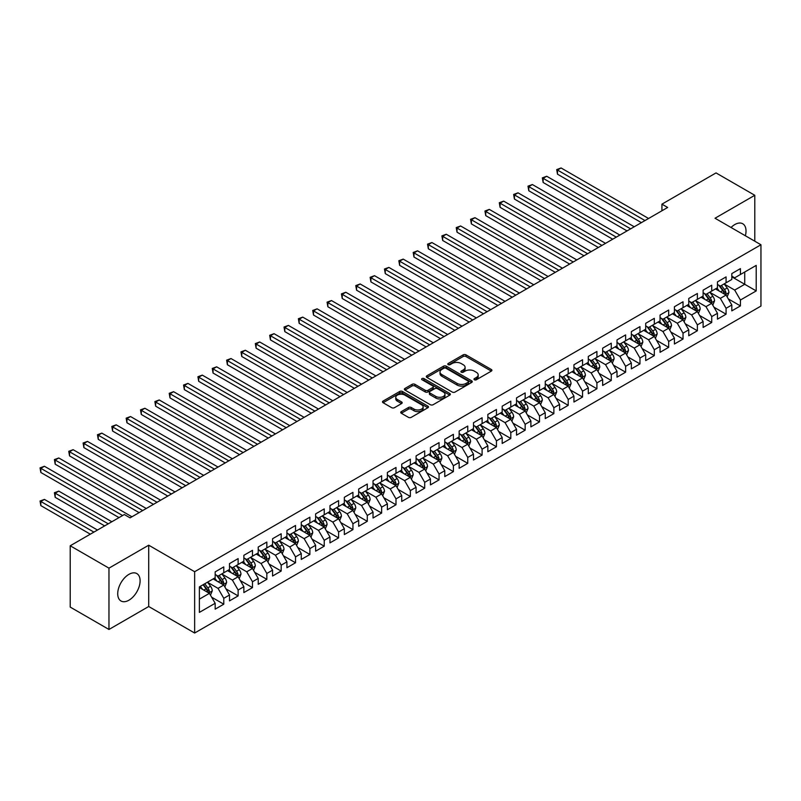 <?xml version="1.0" encoding="UTF-8"?>
<svg xmlns="http://www.w3.org/2000/svg" width="801" height="801" viewBox="0 0 801 801"><rect width="100%" height="100%" fill="white"/><g stroke="black" fill="none" stroke-linecap="round" stroke-linejoin="round"><path stroke-width="1.2" d="M474.392 379.754A1.392 0.801 0 0 0 476.365 379.754L491.333 371.113A1.992 1.151 0 0 0 491.914 370.302A1.992 1.151 0 0 0 491.333 369.491L465.972 354.853A1.992 1.151 0 0 0 463.158 354.853L448.19 363.494A1.392 0.801 0 0 0 447.779 364.055A1.392 0.801 0 0 0 448.19 364.625A1.392 0.801 0 0 0 450.162 364.625L452.104 363.514A6.378 3.685 0 0 1 461.116 363.514L463.228 364.725A6.378 3.685 0 0 1 465.101 367.329A6.378 3.685 0 0 1 463.228 369.932L461.296 371.053A1.392 0.801 0 0 0 460.885 371.624A1.392 0.801 0 0 0 461.296 372.195A1.392 0.801 0 0 0 463.268 372.195L465.201 371.073A6.378 3.685 0 0 1 474.212 371.073L476.325 372.295A6.378 3.685 0 0 1 478.197 374.898A6.378 3.685 0 0 1 476.325 377.501L474.392 378.613A1.392 0.801 0 0 0 473.982 379.183A1.392 0.801 0 0 0 474.392 379.754L474.392 378.613M128.911 600.219A15.83 9.141 120 0 0 139.254 586.262A15.83 9.141 120 0 0 136.831 573.576A15.83 9.141 120 0 0 128.911 574.367A15.83 9.141 120 0 0 118.568 588.314A15.83 9.141 120 0 0 121.001 601A15.83 9.141 120 0 0 128.911 600.219M745.361 235.754A15.83 9.141 120 0 0 742.747 223.759A15.83 9.141 120 0 0 734.827 224.54A15.83 9.141 120 0 0 731.043 227.494M401.321 411.614A1.992 1.151 0 0 0 400.73 412.425A1.992 1.151 0 0 0 401.321 413.246L408.43 417.351A1.992 1.151 0 0 0 411.243 417.351L427.874 407.749A1.992 1.151 0 0 0 428.455 406.938A1.992 1.151 0 0 0 427.874 406.127L402.513 391.489A1.992 1.151 0 0 0 399.699 391.489L383.078 401.081A1.992 1.151 0 0 0 382.488 401.902A1.992 1.151 0 0 0 383.078 402.713L391.669 407.669A1.992 1.151 0 0 0 394.482 407.669L401.601 403.564A1.992 1.151 0 0 0 402.182 402.753A1.992 1.151 0 0 0 401.601 401.942L397.336 399.479A5.327 3.074 0 0 1 395.774 397.306A5.327 3.074 0 0 1 399.068 394.462A5.327 3.074 0 0 1 404.875 395.123L421.566 404.765A5.327 3.074 0 0 1 423.128 406.938A5.327 3.074 0 0 1 419.834 409.782A5.327 3.074 0 0 1 414.027 409.111L411.243 407.509A1.992 1.151 0 0 0 408.43 407.509L401.321 411.614L401.321 413.246M108.966 568.149L108.966 629.466L148.716 606.507L148.716 545.201L108.966 568.149L70.218 545.781L124.325 514.542L130.062 517.857L667.664 207.469L661.926 204.155L661.926 210.783M148.716 545.201L194.643 571.714L760.95 244.756L760.95 306.072L194.643 633.03L194.643 571.714M754.782 241.191L754.782 195.294L715.023 218.242L760.95 244.756M754.782 195.294L716.034 172.916L661.926 204.155M452.245 392.059A1.992 1.151 0 0 0 455.058 392.059L471.679 382.457A1.992 1.151 0 0 0 472.26 381.646A1.992 1.151 0 0 0 471.679 380.835L446.327 366.197A1.992 1.151 0 0 0 443.504 366.197L426.883 375.789A1.992 1.151 0 0 0 426.302 376.6A1.992 1.151 0 0 0 426.883 377.421L452.245 392.059M422.578 380.054A1.392 0.801 0 0 1 423.999 380.255L423.999 378.593L449.772 393.481A1.992 1.151 0 0 1 450.362 394.292A1.992 1.151 0 0 1 449.772 395.103L433.151 404.705A1.992 1.151 0 0 1 430.337 404.705L404.976 390.067L404.976 388.435A1.992 1.151 0 0 0 404.395 389.246A1.992 1.151 0 0 0 404.976 390.067M404.976 388.435L412.094 384.33A1.992 1.151 0 0 1 414.908 384.33L425.191 390.267A1.992 1.151 0 0 0 428.014 390.267L432.73 387.544A1.992 1.151 0 0 0 433.311 386.733A1.992 1.151 0 0 0 432.73 385.912L422.027 379.734A1.392 0.801 0 0 1 421.616 379.163A1.392 0.801 0 0 1 422.477 378.422A1.392 0.801 0 0 1 423.999 378.593M731.814 276.826L744.73 284.285L744.73 272.02L756.214 265.391L740.424 274.503L740.424 268.615L731.814 273.592L731.814 279.479L726.076 282.793L726.076 276.906L717.466 281.882L717.466 287.759L711.729 291.073L711.729 285.196L703.118 290.162L703.118 296.05L697.371 299.364L697.371 293.476L688.76 298.453L688.76 304.33L683.023 307.644L683.023 301.767L674.412 306.733L674.412 312.62L668.675 315.934L668.675 310.047L660.064 315.023L660.064 320.901L654.317 324.215L654.317 318.337L645.706 323.304L645.706 329.191L639.969 332.505L639.969 326.618L631.358 331.594L631.358 337.471L625.621 340.785L625.621 334.908L617.01 339.874L617.01 345.762L611.263 349.076L611.263 343.188L602.652 348.165L602.652 354.042L596.915 357.356L596.915 351.479L588.304 356.445L588.304 362.332L582.557 365.646L582.557 359.759L573.947 364.735L573.947 370.613L568.209 373.927L568.209 368.049L559.599 373.016L559.599 378.903L553.861 382.217L553.861 376.33L545.251 381.306L545.251 387.193L539.504 390.508L539.504 384.62L530.893 389.596L530.893 395.474L525.156 398.788L525.156 392.911L516.545 397.877L516.545 403.764L510.808 407.078L510.808 401.191L502.197 406.167L502.197 412.044L496.45 415.359L496.45 409.481L487.839 414.447L487.839 420.335L482.102 423.649L482.102 417.762L473.491 422.738L473.491 428.615L467.754 431.929L467.754 426.052L459.143 431.018L459.143 436.905L453.396 440.22L453.396 434.332L444.785 439.308L444.785 445.186L439.048 448.5L439.048 442.623L430.437 447.589L430.437 453.476L424.7 456.79L424.7 450.903L416.089 455.879L416.089 461.756L410.342 465.071L410.342 459.193L401.732 464.159L401.732 470.047L395.994 473.361L395.994 467.474L387.384 472.45L387.384 478.327L381.646 481.641L381.646 475.764L373.036 480.73L373.036 486.618L367.289 489.932L367.289 484.044L358.678 489.021L358.678 494.908L352.941 498.222L352.941 492.335L344.33 497.301L344.33 503.188L338.593 506.502L338.593 500.625L329.982 505.591L329.982 511.479L324.235 514.793L324.235 508.905L315.624 513.882L315.624 519.759L309.887 523.073L309.887 517.196L301.276 522.162L301.276 528.049L295.529 531.363L295.529 525.476L286.918 530.452L286.918 536.33L281.181 539.644L281.181 533.766L272.57 538.733L272.57 544.62L266.833 547.934L266.833 542.047L258.222 547.023L258.222 552.9L252.475 556.214L252.475 550.337L243.864 555.303L243.864 561.191L238.127 564.505L238.127 558.617L229.517 563.594L229.517 569.471L223.779 572.785L223.779 566.908L215.169 571.874L215.169 577.761L199.379 586.873L199.379 612.395L215.169 603.283L209.421 593.341L199.379 587.533M756.214 265.391L756.214 290.913L740.424 300.025L734.687 290.082L724.284 284.075M728.299 298.903L740.424 305.902L740.424 300.025M740.424 305.902L731.814 310.878L731.814 304.991L726.076 308.305L720.339 298.362L709.926 292.355M713.951 307.194L726.076 314.192L726.076 308.305M726.076 314.192L717.466 319.168L717.466 313.281L711.729 316.595L705.981 306.653L695.578 300.645M699.593 315.474L711.729 322.483L711.729 316.595M711.729 322.483L703.118 327.449L703.118 321.561L697.371 324.876L691.633 314.933L681.23 308.926M685.245 323.764L697.371 330.763L697.371 324.876M697.371 330.763L688.76 335.739L688.76 329.852L683.023 333.166L677.286 323.224L666.873 317.216M670.898 332.045L683.023 339.053L683.023 333.166M683.023 339.053L674.412 344.019L674.412 338.142L668.675 341.456L662.928 331.514L652.525 325.506M656.54 340.335L668.675 347.334L668.675 341.456M668.675 347.334L660.064 352.31L660.064 346.422L654.317 349.737L648.58 339.794L638.177 333.787M642.192 348.615L654.317 355.624L654.317 349.737M654.317 355.624L645.706 360.59L645.706 354.713L639.969 358.027L634.232 348.085L623.819 342.077M627.844 356.906L639.969 363.904L639.969 358.027M639.969 363.904L631.358 368.881L631.358 362.993L625.621 366.307L619.874 356.365L609.471 350.357M613.486 365.186L625.621 372.195L625.621 366.307M625.621 372.195L617.01 377.161L617.01 371.284L611.263 374.598L605.526 364.655L595.123 358.648M599.138 373.476L611.263 380.475L611.263 374.598M611.263 380.475L602.652 385.451L602.652 379.564L596.915 382.878L591.168 372.936L580.765 366.928M584.79 381.767L596.915 388.765L596.915 382.878M596.915 388.765L588.304 393.732L588.304 387.854L582.557 391.168L576.82 381.226L566.417 375.218M570.432 390.047L582.557 397.046L582.557 391.168M582.557 397.046L573.947 402.022L573.947 396.135L568.209 399.449L562.472 389.506L552.069 383.499M556.084 398.337L568.209 405.336L568.209 399.449M568.209 405.336L559.599 410.302L559.599 404.425L553.861 407.739L548.114 397.797L537.711 391.789M541.736 406.618L553.861 413.616L553.861 407.739M553.861 413.616L545.251 418.593L545.251 412.705L539.504 416.019L533.766 406.077L523.363 400.069M527.378 414.908L539.504 421.907L539.504 416.019M539.504 421.907L530.893 426.873L530.893 420.996L525.156 424.31L519.418 414.367L509.015 408.36M513.03 423.188L525.156 430.187L525.156 424.31M525.156 430.187L516.545 435.163L516.545 429.276L510.808 432.59L505.061 422.648L494.658 416.64M498.683 431.479L510.808 438.477L510.808 432.59M510.808 438.477L502.197 443.454L502.197 437.566L496.45 440.88L490.713 430.938L480.31 424.93M484.325 439.759L496.45 446.768L496.45 440.88M496.45 446.768L487.839 451.734L487.839 445.857L482.102 449.171L476.365 439.218L465.952 433.221M469.977 448.049L482.102 455.048L482.102 449.171M482.102 455.048L473.491 460.024L473.491 454.137L467.754 457.451L462.007 447.509L451.604 441.501M455.629 456.33L467.754 463.338L467.754 457.451M467.754 463.338L459.143 468.305L459.143 462.427L453.396 465.741L447.659 455.799L437.256 449.792M441.271 464.62L453.396 471.619L453.396 465.741M453.396 471.619L444.785 476.595L444.785 470.708L439.048 474.022L433.311 464.079L422.898 458.072M426.923 472.9L439.048 479.909L439.048 474.022M439.048 479.909L430.437 484.875L430.437 478.998L424.7 482.312L418.953 472.37L408.55 466.362M412.565 481.191L424.7 488.189L424.7 482.312M424.7 488.189L416.089 493.166L416.089 487.278L410.342 490.592L404.605 480.65L394.202 474.643M398.217 489.481L410.342 496.48L410.342 490.592M410.342 496.48L401.732 501.446L401.732 495.569L395.994 498.883L390.257 488.94L379.844 482.933M383.869 497.761L395.994 504.76L395.994 498.883M395.994 504.76L387.384 509.736L387.384 503.849L381.646 507.163L375.899 497.221L365.496 491.213M369.511 506.052L381.646 513.051L381.646 507.163M381.646 513.051L373.036 518.017L373.036 512.139L367.289 515.454L361.551 505.511L351.148 499.504M355.163 514.332L367.289 521.331L367.289 515.454M367.289 521.331L358.678 526.307L358.678 520.42L352.941 523.734L347.203 513.791L336.79 507.784M340.815 522.622L352.941 529.621L352.941 523.734M352.941 529.621L344.33 534.587L344.33 528.71L338.593 532.024L332.846 522.082L322.443 516.074M326.458 530.903L338.593 537.902L338.593 532.024M338.593 537.902L329.982 542.878L329.982 536.99L324.235 540.305L318.498 530.362L308.095 524.355M312.11 539.193L324.235 546.192L324.235 540.305M324.235 546.192L315.624 551.168L315.624 545.281L309.887 548.595L304.14 538.652L293.737 532.645M297.762 547.473L309.887 554.482L309.887 548.595M309.887 554.482L301.276 559.448L301.276 553.571L295.529 556.885L289.792 546.933L279.389 540.925M283.404 555.764L295.529 562.763L295.529 556.885M295.529 562.763L286.918 567.739L286.918 561.851L281.181 565.166L275.444 555.223L265.041 549.216M269.056 564.044L281.181 571.053L281.181 565.166M281.181 571.053L272.57 576.019L272.57 570.142L266.833 573.456L261.086 563.514L250.683 557.506M254.708 572.335L266.833 579.333L266.833 573.456M266.833 579.333L258.222 584.309L258.222 578.422L252.475 581.736L246.738 571.794L236.335 565.786M240.35 580.615L252.475 587.624L252.475 581.736M252.475 587.624L243.864 592.59L243.864 586.712L238.127 590.027L232.39 580.084L221.987 574.077M226.002 588.905L238.127 595.904L238.127 590.027M238.127 595.904L229.517 600.88L229.517 594.993L223.779 598.307L218.032 588.365L207.629 582.357M211.654 597.196L223.779 604.194L223.779 598.307M223.779 604.194L215.169 609.16L215.169 603.283M215.169 574.447L218.032 576.099L223.779 572.785M199.379 599.138L209.421 593.341M229.517 566.157L232.39 567.819L238.127 564.505M218.032 588.365L223.779 585.05L213.156 578.923M229.517 594.993L223.779 585.05M243.864 557.876L246.738 559.529L252.475 556.214M232.39 580.084L238.127 576.77L227.504 570.632M243.864 586.712L238.127 576.77M258.222 549.586L261.086 551.248L266.833 547.934M246.738 571.794L252.475 568.48L241.862 562.352M258.222 578.422L252.475 568.48M272.57 541.306L275.444 542.958L281.181 539.644M261.086 563.514L266.833 560.199L256.21 554.062M272.57 570.142L266.833 560.199M286.918 533.015L289.792 534.678L295.529 531.363M275.444 555.223L281.181 551.909L270.558 545.781M286.918 561.851L281.181 551.909M301.276 524.735L304.14 526.387L309.887 523.073M289.792 546.933L295.529 543.619L284.916 537.491M301.276 553.571L295.529 543.619M315.624 516.445L318.498 518.107L324.235 514.793M304.14 538.652L309.887 535.338L299.264 529.211M315.624 545.281L309.887 535.338M329.982 508.164L332.846 509.816L338.593 506.502M318.498 530.362L324.235 527.048L313.612 520.92M329.982 536.99L324.235 527.048M344.33 499.874L347.203 501.536L352.941 498.222M332.846 522.082L338.593 518.768L327.969 512.63M344.33 528.71L338.593 518.768M358.678 491.594L361.551 493.246L367.289 489.932M347.203 513.791L352.941 510.477L342.317 504.35M358.678 520.42L352.941 510.477M373.036 483.303L375.899 484.955L381.646 481.641M361.551 505.511L367.289 502.197L356.675 496.059M373.036 512.139L367.289 502.197M387.384 475.013L390.257 476.675L395.994 473.361M375.899 497.221L381.646 493.907L371.023 487.779M387.384 503.849L381.646 493.907M401.732 466.733L404.605 468.385L410.342 465.071M390.257 488.94L395.994 485.626L385.371 479.489M401.732 495.569L395.994 485.626M416.089 458.442L418.953 460.104L424.7 456.79M404.605 480.65L410.342 477.336L399.729 471.208M416.089 487.278L410.342 477.336M430.437 450.162L433.311 451.814L439.048 448.5M418.953 472.37L424.7 469.056L414.077 462.918M430.437 478.998L424.7 469.056M444.785 441.872L447.659 443.534L453.396 440.22M433.311 464.079L439.048 460.765L428.425 454.638M444.785 470.708L439.048 460.765M459.143 433.591L462.007 435.243L467.754 431.929M447.659 455.799L453.396 452.485L442.783 446.347M459.143 462.427L453.396 452.485M473.491 425.301L476.365 426.963L482.102 423.649M462.007 447.509L467.754 444.195L457.131 438.067M473.491 454.137L467.754 444.195M487.839 417.021L490.713 418.673L496.45 415.359M476.365 439.218L482.102 435.904L471.479 429.777M487.839 445.857L482.102 435.904M502.197 408.73L505.061 410.392L510.808 407.078M490.713 430.938L496.45 427.624L485.837 421.496M502.197 437.566L496.45 427.624M516.545 400.45L519.418 402.102L525.156 398.788M505.061 422.648L510.808 419.334L500.184 413.206M516.545 429.276L510.808 419.334M530.893 392.16L533.766 393.822L539.504 390.508M519.418 414.367L525.156 411.053L514.532 404.916M530.893 420.996L525.156 411.053M545.251 383.879L548.114 385.531L553.861 382.217M533.766 406.077L539.504 402.763L528.89 396.635M545.251 412.705L539.504 402.763M559.599 375.589L562.472 377.251L568.209 373.927M548.114 397.797L553.861 394.482L543.238 388.345M559.599 404.425L553.861 394.482M573.947 367.299L576.82 368.961L582.557 365.646M562.472 389.506L568.209 386.192L557.586 380.064M573.947 396.135L568.209 386.192M588.304 359.018L591.168 360.67L596.915 357.356M576.82 381.226L582.557 377.912L571.944 371.774M588.304 387.854L582.557 377.912M602.652 350.728L605.526 352.39L611.263 349.076M591.168 372.936L596.915 369.621L586.292 363.494M602.652 379.564L596.915 369.621M617.01 342.448L619.874 344.1L625.621 340.785M605.526 364.655L611.263 361.341L600.64 355.203M617.01 371.284L611.263 361.341M631.358 334.157L634.232 335.819L639.969 332.505M619.874 356.365L625.621 353.051L614.998 346.923M631.358 362.993L625.621 353.051M645.706 325.877L648.58 327.529L654.317 324.215M634.232 348.085L639.969 344.77L629.346 338.633M645.706 354.713L639.969 344.77M660.064 317.586L662.928 319.249L668.675 315.934M648.58 339.794L654.317 336.48L643.704 330.352M660.064 346.422L654.317 336.48M674.412 309.306L677.286 310.958L683.023 307.644M662.928 331.514L668.675 328.2L658.052 322.062M674.412 338.142L668.675 328.2M688.76 301.016L691.633 302.678L697.371 299.364M677.286 323.224L683.023 319.909L672.399 313.782M688.76 329.852L683.023 319.909M703.118 292.735L705.981 294.388L711.729 291.073M691.633 314.933L697.371 311.619L686.757 305.491M703.118 321.561L697.371 311.619M717.466 284.445L720.339 286.107L726.076 282.793M705.981 306.653L711.729 303.339L701.105 297.211M717.466 313.281L711.729 303.339M731.814 276.165L734.687 277.817L740.424 274.503M720.339 298.362L726.076 295.048L715.453 288.921M731.814 304.991L726.076 295.048M70.218 545.781L70.218 607.088L108.966 629.466M148.716 606.507L194.643 633.03M734.687 290.082L744.73 284.285L756.214 290.913M474.953 379.954L476.325 379.153A6.378 3.685 0 0 0 478.197 376.55L478.197 374.898M465.101 367.329L465.101 368.991A6.378 3.685 0 0 1 463.228 371.594L461.847 372.385M491.333 369.491L491.333 371.113L465.972 356.505A1.992 1.151 0 0 0 463.158 356.505L448.75 364.825M471.659 382.477L446.327 367.849A1.992 1.151 0 0 0 443.504 367.849L426.913 377.431M468.154 382.217A1.392 0.801 0 0 0 468.565 381.646A1.392 0.801 0 0 0 468.154 381.076L445.907 368.23A1.392 0.801 0 0 0 443.934 368.23L441.892 369.401A6.378 3.685 0 0 0 440.019 372.004A6.378 3.685 0 0 0 441.892 374.608L457.101 383.399A6.378 3.685 0 0 0 466.112 383.399L468.154 382.217L468.154 383.869A1.392 0.801 0 0 0 468.565 383.299L468.565 381.646M440.019 372.004L440.019 373.666A6.378 3.685 0 0 0 441.892 376.27L441.892 374.608M468.154 383.869L466.112 385.051A6.378 3.685 0 0 1 457.101 385.051L441.892 376.27M405.006 390.077L412.094 385.992L412.094 384.33M433.311 386.733L433.311 388.385A1.992 1.151 0 0 1 432.73 389.196L428.014 391.929A1.992 1.151 0 0 1 425.191 391.929L414.908 385.992A1.992 1.151 0 0 0 412.094 385.992M423.999 380.255L449.751 395.123M435.864 396.425A5.327 3.074 0 0 0 441.671 397.096A5.327 3.074 0 0 0 444.966 394.252A5.327 3.074 0 0 0 443.404 392.079L437.516 388.685A1.992 1.151 0 0 0 434.703 388.685L429.987 391.409A1.992 1.151 0 0 0 429.396 392.22A1.992 1.151 0 0 0 429.987 393.031L435.864 396.425L435.864 398.087A5.327 3.074 0 0 0 441.671 398.748A5.327 3.074 0 0 0 444.966 395.914L444.966 394.252M429.396 392.22L429.396 393.872A1.992 1.151 0 0 0 429.987 394.693L429.987 393.031M435.864 398.087L429.987 394.693M423.128 406.938L423.128 408.6A5.327 3.074 0 0 1 419.834 411.444A5.327 3.074 0 0 1 414.027 410.773L411.243 409.171A1.992 1.151 0 0 0 408.43 409.171L401.341 413.256M395.774 397.306L395.774 398.958A5.327 3.074 0 0 0 397.336 401.131L397.336 399.479M401.571 403.584L397.336 401.131M427.844 407.769L402.513 393.141A1.992 1.151 0 0 0 399.699 393.141L383.098 402.723L383.078 401.081M727.138 296.891L728.92 292.545A5.377 3.104 -120 0 0 727.198 287.97L724.154 283.904M719.298 291.133L716.975 288.04M557.486 207.329L612.695 239.209L528.79 190.758L528.79 186.613L532.375 184.54L619.874 235.063M725.065 294.468L726.016 292.776A5.377 3.104 -120 0 0 724.474 289.541L721.421 285.476M719.688 285.727L723.453 290.753A2.743 1.582 60 0 1 723.944 291.584L726.016 292.776M718.737 285.186L722.752 290.543A5.377 3.104 60 0 1 724.294 293.777L724.404 294.087M644.995 220.565L557.486 170.042L561.08 167.97L648.58 218.493M641.401 222.638L557.486 174.187L557.486 170.042L556.705 169.592L561.08 167.97M557.486 174.187L556.705 169.592M712.79 305.181L714.562 300.836A5.377 3.104 -120 0 0 712.85 296.26L709.796 292.185M704.94 299.424L702.627 296.33M543.138 215.619L598.347 247.489L514.432 199.049L514.432 194.903L518.027 192.831L605.526 243.344M710.707 302.748L711.658 301.066A5.377 3.104 -120 0 0 710.127 297.832L707.073 293.757M705.331 294.017L709.095 299.043A2.743 1.582 60 0 1 709.596 299.874L711.658 301.066M704.389 293.466L708.404 298.823A5.377 3.104 60 0 1 709.936 302.057L710.046 302.367M698.432 313.461L700.214 309.116A5.377 3.104 -120 0 0 698.502 304.54L695.448 300.475M690.592 307.704L688.269 304.61M528.79 223.9L583.999 255.779L500.084 207.329L500.084 203.184L503.669 201.121L591.168 251.634M696.359 311.038L697.311 309.346A5.377 3.104 -120 0 0 695.769 306.112L692.725 302.047M690.983 302.297L694.747 307.324A2.743 1.582 60 0 1 695.248 308.155L697.311 309.346M690.031 301.757L694.046 307.113A5.377 3.104 60 0 1 695.588 310.347L695.699 310.658M630.637 228.846L543.138 178.333L546.723 176.26L634.232 226.773M627.053 230.918L543.138 182.478L543.138 178.333L542.347 177.872L546.723 176.26M543.138 182.478L542.347 177.872M616.289 237.136L527.999 186.162L532.375 184.54M528.79 190.758L527.999 186.162M684.084 321.752L685.866 317.406A5.377 3.104 -120 0 0 684.144 312.831L681.1 308.755M676.244 315.995L673.921 312.901M514.432 232.19L569.641 264.06L485.736 215.619L485.736 211.474L489.321 209.401L576.82 259.925M682.011 319.329L682.963 317.637A5.377 3.104 -120 0 0 681.421 314.403L678.367 310.327M676.635 310.588L680.399 315.614A2.743 1.582 60 0 1 680.89 316.445L682.963 317.637M675.684 310.037L679.699 315.394A5.377 3.104 60 0 1 681.24 318.628L681.351 318.938M669.736 330.032L671.508 325.697A5.377 3.104 -120 0 0 669.796 321.111L666.742 317.046M661.886 324.275L659.573 321.181M500.084 240.47L555.293 272.35L471.378 223.9L471.378 219.754L474.973 217.692L562.472 268.205M667.654 327.609L668.605 325.917A5.377 3.104 -120 0 0 667.073 322.683L664.019 318.618M662.277 318.868L666.042 323.894A2.743 1.582 60 0 1 666.542 324.725L668.605 325.917M661.336 318.327L665.351 323.684A5.377 3.104 60 0 1 666.883 326.918L666.993 327.229M601.931 245.416L513.651 194.443L518.027 192.831M514.432 199.049L513.651 194.443M587.584 253.707L499.293 202.733L503.669 201.121M500.084 207.329L499.293 202.733M655.378 338.322L657.16 333.977A5.377 3.104 -120 0 0 655.448 329.401L652.394 325.326M647.538 332.565L645.216 329.471M485.736 248.761L540.945 280.63L457.031 232.19L457.031 228.045L460.615 225.972L548.114 276.495M653.306 335.899L654.257 334.207A5.377 3.104 -120 0 0 652.715 330.973L649.671 326.898M647.929 327.158L651.694 332.185A2.743 1.582 60 0 1 652.194 333.016L654.257 334.207M646.978 326.608L650.993 331.964A5.377 3.104 60 0 1 652.535 335.198L652.645 335.509M573.236 261.987L484.945 211.013L489.321 209.401M485.736 215.619L484.945 211.013M641.03 346.603L642.813 342.267A5.377 3.104 -120 0 0 641.09 337.682L638.047 333.616M633.18 340.846L630.868 337.762M471.378 257.041L526.587 288.921L442.683 240.47L442.683 236.335L446.267 234.262L533.766 284.776M638.958 344.18L639.909 342.498A5.377 3.104 -120 0 0 638.367 339.254L635.313 335.188M633.581 335.439L637.346 340.465A2.743 1.582 60 0 1 637.836 341.296L639.909 342.498M632.63 334.898L636.645 340.255A5.377 3.104 60 0 1 638.187 343.489L638.287 343.799M558.878 270.277L470.587 219.304L474.973 217.692M471.378 223.9L470.587 219.304M626.682 354.893L628.455 350.548A5.377 3.104 -120 0 0 626.742 345.972L623.689 341.897M618.833 349.136L616.52 346.042M457.031 265.331L512.24 297.201L428.325 248.761L428.325 244.615L431.919 242.543L519.418 293.066M624.6 352.47L625.551 350.778A5.377 3.104 -120 0 0 624.019 347.544L620.965 343.479M619.223 343.729L622.988 348.755A2.743 1.582 60 0 1 623.488 349.586L625.551 350.778M618.282 343.178L622.297 348.535A5.377 3.104 60 0 1 623.829 351.769L623.939 352.08M544.53 278.568L456.24 227.594L460.615 225.972M457.031 232.19L456.24 227.594M612.324 363.173L614.107 358.838A5.377 3.104 -120 0 0 612.385 354.252L609.341 350.187M604.485 357.426L602.162 354.332M442.683 273.622L497.892 305.491L413.977 257.041L413.977 252.906L417.561 250.833L505.061 301.346M610.252 360.75L611.203 359.068A5.377 3.104 -120 0 0 609.661 355.834L606.617 351.759M604.875 352.009L608.64 357.036A2.743 1.582 60 0 1 609.14 357.877L611.203 359.068M603.924 351.469L607.939 356.825A5.377 3.104 60 0 1 609.481 360.06L609.591 360.37M530.182 286.848L441.892 235.874L446.267 234.262M442.683 240.47L441.892 235.874M597.977 371.464L599.759 367.118A5.377 3.104 -120 0 0 598.037 362.543L594.993 358.468M590.127 365.707L587.814 362.613M428.325 281.902L483.534 313.782L399.629 265.331L399.629 261.186L403.213 259.113L490.713 309.637M595.904 369.041L596.855 367.349A5.377 3.104 -120 0 0 595.313 364.115L592.259 360.05M590.527 360.3L594.292 365.326A2.743 1.582 60 0 1 594.783 366.157L596.855 367.349M589.576 359.749L593.591 365.106A5.377 3.104 60 0 1 595.133 368.34L595.233 368.66M515.824 295.138L427.534 244.165L431.919 242.543M428.325 248.761L427.534 244.165M583.629 379.744L585.401 375.409A5.377 3.104 -120 0 0 583.689 370.823L580.635 366.758M575.779 373.997L573.466 370.903M413.977 290.192L469.186 322.062L385.271 273.612L385.271 269.476L388.865 267.404L476.365 317.917M581.546 377.321L582.497 375.639A5.377 3.104 -120 0 0 580.955 372.405L577.911 368.33M576.169 368.58L579.934 373.606A2.743 1.582 60 0 1 580.435 374.447L582.497 375.639M575.228 368.039L579.233 373.396A5.377 3.104 60 0 1 580.775 376.63L580.885 376.941M501.476 303.419L413.186 252.445L417.561 250.833M413.977 257.041L413.186 252.445M569.271 388.034L571.053 383.689A5.377 3.104 -120 0 0 569.331 379.113L566.287 375.038M561.431 382.277L559.108 379.183M399.629 298.473L454.838 330.352L370.923 281.902L370.923 277.757L374.508 275.684L462.007 326.207M567.198 385.611L568.149 383.919A5.377 3.104 -120 0 0 566.607 380.685L563.564 376.62M561.821 376.87L565.586 381.897A2.743 1.582 60 0 1 566.087 382.728L568.149 383.919M560.87 376.32L564.885 381.676A5.377 3.104 60 0 1 566.427 384.921L566.537 385.231M487.128 311.709L398.838 260.736L403.213 259.113M399.629 265.331L398.838 260.736M554.923 396.325L556.705 391.979A5.377 3.104 -120 0 0 554.983 387.394L551.939 383.329M547.073 390.568L544.76 387.474M385.271 306.763L440.48 338.633L356.575 290.192L356.575 286.047L360.16 283.975L447.659 334.488M552.85 393.892L553.801 392.21A5.377 3.104 -120 0 0 552.259 388.976L549.206 384.901M547.463 385.161L551.238 390.187A2.743 1.582 60 0 1 551.729 391.018L553.801 392.21M546.522 384.61L550.537 389.967A5.377 3.104 60 0 1 552.079 393.201L552.179 393.511M472.77 319.989L384.48 269.016L388.865 267.404M385.271 273.612L384.48 269.016M540.565 404.605L542.347 400.26A5.377 3.104 -120 0 0 540.635 395.684L537.581 391.619M532.725 398.848L530.412 395.754M370.923 315.043L426.132 346.923L342.217 298.473L342.217 294.327L345.812 292.255L433.311 342.778M538.492 402.182L539.443 400.49A5.377 3.104 -120 0 0 537.902 397.256L534.858 393.191M533.116 393.441L536.88 398.467A2.743 1.582 60 0 1 537.381 399.298L539.443 400.49M532.174 392.901L536.179 398.257A5.377 3.104 60 0 1 537.721 401.491L537.831 401.802M458.422 328.28L370.132 277.306L374.508 275.684M370.923 281.902L370.132 277.306M526.217 412.895L527.999 408.55A5.377 3.104 -120 0 0 526.277 403.974L523.233 399.899M518.377 407.138L516.054 404.044M356.575 323.334L411.784 355.203L327.869 306.763L327.869 302.618L331.454 300.545L418.953 351.058M524.144 410.462L525.096 408.78A5.377 3.104 -120 0 0 523.554 405.546L520.51 401.471M518.768 401.732L522.532 406.758A2.743 1.582 60 0 1 523.033 407.589L525.096 408.78M517.816 401.181L521.831 406.538A5.377 3.104 60 0 1 523.373 409.772L523.484 410.082M444.074 336.56L355.784 285.587L360.16 283.975M356.575 290.192L355.784 285.587M511.869 421.176L513.641 416.83A5.377 3.104 -120 0 0 511.929 412.255L508.885 408.19M504.019 415.419L501.706 412.325M342.217 331.614L397.426 363.494L313.511 315.043L313.511 310.898L317.106 308.836L404.605 359.349M509.786 418.753L510.738 417.061A5.377 3.104 -120 0 0 509.206 413.827L506.152 409.762M504.41 410.012L508.174 415.038A2.743 1.582 60 0 1 508.675 415.869L510.738 417.061M503.469 409.471L507.484 414.828A5.377 3.104 60 0 1 509.015 418.062L509.126 418.372M429.716 344.851L341.426 293.877L345.812 292.255M342.217 298.473L341.426 293.877M497.511 429.466L499.293 425.121A5.377 3.104 -120 0 0 497.581 420.545L494.527 416.47M489.671 423.709L487.358 420.615M327.869 339.904L383.078 371.774L299.163 323.334L299.163 319.188L302.748 317.116L390.257 367.639M495.439 427.033L496.39 425.351A5.377 3.104 -120 0 0 494.848 422.117L491.804 418.042M490.062 418.302L493.827 423.329A2.743 1.582 60 0 1 494.327 424.16L496.39 425.351M489.121 417.752L493.126 423.108A5.377 3.104 60 0 1 494.668 426.342L494.778 426.653M415.369 353.131L327.078 302.157L331.454 300.545M327.869 306.763L327.078 302.157M483.163 437.746L484.945 433.411A5.377 3.104 -120 0 0 483.223 428.825L480.179 424.76M475.323 431.989L473.001 428.895M313.511 348.185L368.73 380.064L284.816 331.614L284.816 327.469L288.4 325.406L375.899 375.919M481.091 435.323L482.042 433.631A5.377 3.104 -120 0 0 480.5 430.397L477.456 426.332M475.714 426.583L479.479 431.609A2.743 1.582 60 0 1 479.979 432.44L482.042 433.631M474.763 426.042L478.778 431.399A5.377 3.104 60 0 1 480.32 434.633L480.43 434.943M401.021 361.421L312.73 310.448L317.106 308.836M313.511 315.043L312.73 310.448M468.815 446.037L470.587 441.691A5.377 3.104 -120 0 0 468.875 437.116L465.832 433.041M460.965 440.28L458.653 437.186M299.163 356.475L354.372 388.345L270.458 339.904L270.458 335.759L274.052 333.687L361.551 384.21M466.733 443.614L467.684 441.922A5.377 3.104 -120 0 0 466.152 438.688L463.098 434.613M461.356 434.873L465.121 439.899A2.743 1.582 60 0 1 465.621 440.73L467.684 441.922M460.415 434.322L464.43 439.679A5.377 3.104 60 0 1 465.962 442.913L466.072 443.223M386.663 369.702L298.373 318.728L302.748 317.116M299.163 323.334L298.373 318.728M454.457 454.317L456.24 449.982A5.377 3.104 -120 0 0 454.527 445.396L451.474 441.331M446.618 448.56L444.295 445.466M284.816 364.755L340.024 396.635L256.11 348.185L256.11 344.05L259.694 341.977L347.203 392.49M452.385 451.894L453.336 450.212A5.377 3.104 -120 0 0 451.794 446.968L448.75 442.903M447.008 443.153L450.773 448.18A2.743 1.582 60 0 1 451.273 449.011L453.336 450.212M446.067 442.613L450.072 447.969A5.377 3.104 60 0 1 451.614 451.203L451.724 451.514M372.315 377.992L284.025 327.018L288.4 325.406M284.816 331.614L284.025 327.018M440.109 462.608L441.892 458.262A5.377 3.104 -120 0 0 440.17 453.686L437.126 449.611M432.27 456.85L429.947 453.756M270.458 373.046L325.667 404.916L241.762 356.475L241.762 352.33L245.346 350.257L332.846 400.78M438.037 460.185L438.988 458.492A5.377 3.104 -120 0 0 437.446 455.258L434.392 451.183M432.66 451.444L436.425 456.47A2.743 1.582 60 0 1 436.915 457.301L438.988 458.492M431.709 450.893L435.724 456.25A5.377 3.104 60 0 1 437.266 459.484L437.376 459.794M357.967 386.272L269.677 335.299L274.052 333.687M270.458 339.904L269.677 335.299M425.762 470.888L427.534 466.552A5.377 3.104 -120 0 0 425.822 461.967L422.768 457.902M417.912 465.141L415.599 462.047M256.11 381.336L311.319 413.206L227.404 364.755L227.404 360.62L230.998 358.548L318.498 409.061M423.679 468.465L424.63 466.783A5.377 3.104 -120 0 0 423.098 463.539L420.044 459.474M418.302 459.724L422.067 464.75A2.743 1.582 60 0 1 422.568 465.591L424.63 466.783M417.361 459.183L421.376 464.54A5.377 3.104 60 0 1 422.908 467.774L423.018 468.084M343.609 394.563L255.319 343.589L259.694 341.977M256.11 348.185L255.319 343.589M411.404 479.178L413.186 474.833A5.377 3.104 -120 0 0 411.474 470.257L408.42 466.182M403.564 473.421L401.241 470.327M241.762 389.616L296.971 421.496L213.056 373.046L213.056 368.901L216.64 366.828L304.14 417.351M409.331 476.755L410.282 475.063A5.377 3.104 -120 0 0 408.74 471.829L405.696 467.764M403.954 468.014L407.719 473.041A2.743 1.582 60 0 1 408.22 473.872L410.282 475.063M403.003 467.464L407.018 472.82A5.377 3.104 60 0 1 408.56 476.054L408.67 476.375M329.261 402.853L240.971 351.879L245.346 350.257M241.762 356.475L240.971 351.879M397.056 487.459L398.838 483.123A5.377 3.104 -120 0 0 397.116 478.537L394.072 474.472M389.216 481.711L386.893 478.618M227.404 397.907L282.613 429.777L198.708 381.326L198.708 377.191L202.293 375.118L289.792 425.631M394.983 485.036L395.934 483.353A5.377 3.104 -120 0 0 394.392 480.119L391.339 476.044M389.606 476.295L393.371 481.321A2.743 1.582 60 0 1 393.862 482.162L395.934 483.353M388.655 475.754L392.67 481.111A5.377 3.104 60 0 1 394.212 484.345L394.322 484.655M382.708 495.749L384.48 491.403A5.377 3.104 -120 0 0 382.768 486.828L379.714 482.753M374.858 489.992L372.545 486.898M213.056 406.187L268.265 438.067L184.35 389.616L184.35 385.471L187.945 383.399L275.444 433.922M380.625 493.326L381.576 491.634A5.377 3.104 -120 0 0 380.044 488.4L376.991 484.335M375.248 484.585L379.013 489.611A2.743 1.582 60 0 1 379.514 490.442L381.576 491.634M374.307 484.034L378.322 489.391A5.377 3.104 60 0 1 379.854 492.625L379.964 492.945M368.35 504.029L370.132 499.694A5.377 3.104 -120 0 0 368.42 495.108L365.366 491.043M360.51 498.282L358.187 495.188M198.708 414.477L253.917 446.347L170.002 397.907L170.002 393.762L173.587 391.689L261.086 442.202M366.277 501.606L367.228 499.924A5.377 3.104 -120 0 0 365.687 496.69L362.643 492.615M360.901 492.875L364.665 497.902A2.743 1.582 60 0 1 365.166 498.733L367.228 499.924M359.949 492.325L363.964 497.681A5.377 3.104 60 0 1 365.506 500.915L365.616 501.226M354.002 512.32L355.784 507.974A5.377 3.104 -120 0 0 354.062 503.398L351.018 499.323M346.152 506.562L343.839 503.469M184.35 422.758L239.559 454.638L155.654 406.187L155.654 402.042L159.239 399.969L246.738 450.492M351.929 509.897L352.881 508.204A5.377 3.104 -120 0 0 351.339 504.97L348.285 500.905M346.553 501.156L350.317 506.182A2.743 1.582 60 0 1 350.808 507.013L352.881 508.204M345.601 500.605L349.616 505.962A5.377 3.104 60 0 1 351.158 509.206L351.259 509.516M339.654 520.61L341.426 516.265A5.377 3.104 -120 0 0 339.714 511.679L336.66 507.614M331.804 514.853L329.491 511.759M170.002 431.048L225.211 462.918L141.296 414.477L141.296 410.332L144.891 408.26L232.39 458.773M337.571 518.177L338.523 516.495A5.377 3.104 -120 0 0 336.991 513.261L333.937 509.186M332.195 509.446L335.959 514.472A2.743 1.582 60 0 1 336.46 515.303L338.523 516.495M331.254 508.895L335.269 514.252A5.377 3.104 60 0 1 336.8 517.486L336.911 517.796M325.296 528.89L327.078 524.545A5.377 3.104 -120 0 0 325.366 519.969L322.312 515.904M317.456 523.133L315.133 520.039M155.654 439.328L210.863 471.208L126.948 422.758L126.948 418.613L130.533 416.54L218.032 467.063M323.224 526.467L324.175 524.775A5.377 3.104 -120 0 0 322.633 521.541L319.589 517.476M317.847 517.726L321.612 522.753A2.743 1.582 60 0 1 322.112 523.584L324.175 524.775M316.896 517.186L320.911 522.542A5.377 3.104 60 0 1 322.453 525.776L322.563 526.087M310.948 537.181L312.73 532.835A5.377 3.104 -120 0 0 311.008 528.26L307.964 524.184M303.098 531.423L300.786 528.33M141.296 447.619L196.505 479.489L112.601 431.048L112.601 426.903L116.185 424.83L203.684 475.353M308.876 534.748L309.827 533.065A5.377 3.104 -120 0 0 308.285 529.831L305.231 525.756M303.499 526.017L307.264 531.043A2.743 1.582 60 0 1 307.754 531.874L309.827 533.065M302.548 525.466L306.563 530.823A5.377 3.104 60 0 1 308.105 534.057L308.205 534.367M314.903 411.133L226.623 360.16L230.998 358.548M227.404 364.755L226.623 360.16M300.555 419.424L212.265 368.45L216.64 366.828M213.056 373.046L212.265 368.45M286.207 427.704L197.917 376.73L202.293 375.118M198.708 381.326L197.917 376.73M271.849 435.994L183.559 385.021L187.945 383.399M184.35 389.616L183.559 385.021M257.501 444.275L169.211 393.301L173.587 391.689M170.002 397.907L169.211 393.301M243.154 452.565L154.863 401.591L159.239 399.969M155.654 406.187L154.863 401.591M228.796 460.845L140.505 409.872L144.891 408.26M141.296 414.477L140.505 409.872M296.6 545.461L298.373 541.126A5.377 3.104 -120 0 0 296.66 536.54L293.607 532.475M288.75 539.704L286.438 536.61M126.948 455.899L182.157 487.779L98.243 439.328L98.243 435.183L101.837 433.121L189.336 483.634M294.518 543.038L295.469 541.346A5.377 3.104 -120 0 0 293.927 538.112L290.883 534.047M289.141 534.297L292.906 539.323A2.743 1.582 60 0 1 293.406 540.154L295.469 541.346M288.2 533.756L292.205 539.113A5.377 3.104 60 0 1 293.747 542.347L293.857 542.657M214.448 469.136L126.157 418.162L130.533 416.54M126.948 422.758L126.157 418.162M282.242 553.751L284.025 549.406A5.377 3.104 -120 0 0 282.302 544.83L279.259 540.755M274.403 547.994L272.08 544.9M112.601 464.19L167.809 496.059L83.895 447.619L83.895 443.474L87.479 441.401L174.978 491.924M280.17 551.328L281.121 549.636A5.377 3.104 -120 0 0 279.579 546.402L276.535 542.327M274.793 542.587L278.558 547.614A2.743 1.582 60 0 1 279.058 548.445L281.121 549.636M273.842 542.037L277.857 547.393A5.377 3.104 60 0 1 279.399 550.627L279.509 550.938M200.1 477.416L111.81 426.442L116.185 424.83M112.601 431.048L111.81 426.442M267.894 562.032L269.677 557.696A5.377 3.104 -120 0 0 267.955 553.111L264.911 549.045M260.045 556.274L257.732 553.181M98.243 472.47L153.452 504.35L69.547 455.899L69.547 451.764L73.131 449.691L160.631 500.204M265.822 559.609L266.773 557.917A5.377 3.104 -120 0 0 265.231 554.682L262.177 550.617M260.435 550.868L264.21 555.894A2.743 1.582 60 0 1 264.7 556.725L266.773 557.917M259.494 550.327L263.509 555.684A5.377 3.104 60 0 1 265.051 558.918L265.151 559.228M185.742 485.706L97.452 434.733L101.837 433.121M98.243 439.328L97.452 434.733M253.547 570.322L255.319 565.977A5.377 3.104 -120 0 0 253.607 561.401L250.553 557.326M245.697 564.565L243.384 561.471M83.895 480.76L139.104 512.63L55.189 464.19L55.189 460.044L58.783 457.972L146.283 508.495M251.464 567.899L252.415 566.207A5.377 3.104 -120 0 0 250.873 562.973L247.829 558.898M246.087 559.158L249.852 564.184A2.743 1.582 60 0 1 250.353 565.015L252.415 566.207M245.146 558.607L249.151 563.964A5.377 3.104 60 0 1 250.693 567.198L250.803 567.508M171.394 493.987L83.104 443.013L87.479 441.401M83.895 447.619L83.104 443.013M239.189 578.602L240.971 574.267A5.377 3.104 -120 0 0 239.249 569.681L236.205 565.616M231.349 572.855L229.026 569.761M69.547 489.041L119.009 517.606L40.841 472.47L40.841 468.335L44.425 466.262L131.925 516.775M237.116 576.179L238.067 574.497A5.377 3.104 -120 0 0 236.525 571.253L233.481 567.188M231.739 567.438L235.504 572.465A2.743 1.582 60 0 1 236.005 573.296L238.067 574.497M230.788 566.898L234.803 572.254A5.377 3.104 60 0 1 236.345 575.488L236.455 575.799M157.046 502.277L68.756 451.303L73.131 449.691M69.547 455.899L68.756 451.303M224.841 586.893L226.613 582.547A5.377 3.104 -120 0 0 224.901 577.972L221.857 573.896M216.991 581.136L214.678 578.042M111.84 521.751L58.783 491.113L55.189 493.186L55.189 497.331L104.661 525.897M222.768 584.47L223.709 582.778A5.377 3.104 -120 0 0 222.177 579.544L219.124 575.478M217.381 575.729L221.156 580.755A2.743 1.582 60 0 1 221.647 581.586L223.709 582.778M216.44 575.178L220.455 580.535A5.377 3.104 60 0 1 221.987 583.769L222.097 584.079M55.189 497.331L54.398 492.735L108.245 523.824M54.398 492.735L58.783 491.113M142.688 510.567L54.398 459.594L58.783 457.972M55.189 464.19L54.398 459.594M210.483 595.173L212.265 590.838A5.377 3.104 -120 0 0 210.553 586.252L207.499 582.187M202.643 589.426L200.33 586.332M97.482 530.032L44.425 499.403L40.841 501.476L40.841 505.621L90.313 534.177M208.41 592.75L209.361 591.068A5.377 3.104 -120 0 0 207.819 587.834L204.776 583.759M203.424 584.54L206.798 589.035A2.743 1.582 60 0 1 207.299 589.876L209.361 591.068M203.054 584.75L206.097 588.825A5.377 3.104 60 0 1 207.639 592.059L207.749 592.37M40.841 505.621L40.05 501.015L93.897 532.104M40.05 501.015L44.425 499.403M122.603 515.534L40.05 467.874L44.425 466.262M40.841 472.47L40.05 467.874M476.325 379.153L476.325 377.501M461.296 372.195L461.296 371.053M463.228 371.594L463.228 369.932M448.19 364.625L448.19 363.494M463.158 356.505L463.158 354.853M465.972 356.505L465.972 354.853M426.883 377.421L426.883 375.789M443.504 367.849L443.504 366.197M446.327 367.849L446.327 366.197M471.679 382.457L471.679 380.835M457.101 385.051L457.101 383.399M466.112 385.051L466.112 383.399M414.908 385.992L414.908 384.33M425.191 391.929L425.191 390.267M428.014 391.929L428.014 390.267M432.73 389.196L432.73 387.544M449.772 395.103L449.772 393.481M408.43 409.171L408.43 407.509M411.243 409.171L411.243 407.509M414.027 410.773L414.027 409.111M401.601 403.564L401.601 401.942M399.699 393.141L399.699 391.489M402.513 393.141L402.513 391.489M427.874 407.749L427.874 406.127M725.406 294.658L728.88 292.655M724.474 289.541L727.198 287.97M720.51 291.834L722.752 290.543M711.048 302.948L714.532 300.936M710.127 297.832L712.85 296.26M706.152 300.125L708.404 298.823M696.7 311.239L700.174 309.226M695.769 306.112L698.502 304.54M691.804 308.405L694.046 307.113M682.352 319.519L685.826 317.506M681.421 314.403L684.144 312.831M677.446 316.695L679.699 315.394M667.994 327.809L671.478 325.797M667.073 322.683L669.796 321.111M663.098 324.976L665.351 323.684M653.646 336.09L657.12 334.077M652.715 330.973L655.448 329.401M648.75 333.266L650.993 331.964M639.298 344.38L642.772 342.367M638.367 339.254L641.09 337.682M634.392 341.546L636.645 340.255M624.94 352.66L628.425 350.658M624.019 347.544L626.742 345.972M620.044 349.837L622.297 348.535M610.592 360.951L614.067 358.938M609.661 355.834L612.385 354.252M605.696 358.117L607.939 356.825M596.234 369.231L599.719 367.228M595.313 364.115L598.037 362.543M591.338 366.407L593.591 365.106M581.886 377.521L585.371 375.509M580.955 372.405L583.689 370.823M576.99 374.688L579.233 373.396M567.539 385.802L571.013 383.799M566.607 380.685L569.331 379.113M562.642 382.978L564.885 381.676M553.181 394.092L556.665 392.079M552.259 388.976L554.983 387.394M548.284 391.268L550.537 389.967M538.833 402.372L542.317 400.37M537.902 397.256L540.635 395.684M533.937 399.549L536.179 398.257M524.485 410.663L527.959 408.65M523.554 405.546L526.277 403.974M519.589 407.839L521.831 406.538M510.127 418.953L513.611 416.941M509.206 413.827L511.929 412.255M505.231 416.12L507.484 414.828M495.779 427.233L499.263 425.221M494.848 422.117L497.581 420.545M490.883 424.41L493.126 423.108M481.431 435.524L484.905 433.511M480.5 430.397L483.223 428.825M476.535 432.69L478.778 431.399M467.073 443.804L470.557 441.792M466.152 438.688L468.875 437.116M462.177 440.981L464.43 439.679M452.725 452.094L456.21 450.082M451.794 446.968L454.527 445.396M447.829 449.261L450.072 447.969M438.377 460.375L441.852 458.372M437.446 455.258L440.17 453.686M433.481 457.551L435.724 456.25M424.019 468.665L427.504 466.653M423.098 463.539L425.822 461.967M419.123 465.832L421.376 464.54M409.671 476.945L413.146 474.943M408.74 471.829L411.474 470.257M404.775 474.122L407.018 472.82M395.324 485.236L398.798 483.223M394.392 480.119L397.116 478.537M390.417 482.402L392.67 481.111M380.966 493.516L384.45 491.514M380.044 488.4L382.768 486.828M376.07 490.693L378.322 489.391M366.618 501.806L370.092 499.794M365.687 496.69L368.42 495.108M361.722 498.983L363.964 497.681M352.27 510.087L355.744 508.084M351.339 504.97L354.062 503.398M347.364 507.263L349.616 505.962M337.912 518.377L341.396 516.365M336.991 513.261L339.714 511.679M333.016 515.554L335.269 514.252M323.564 526.658L327.038 524.655M322.633 521.541L325.366 519.969M318.668 523.834L320.911 522.542M309.206 534.948L312.69 532.935M308.285 529.831L311.008 528.26M304.31 532.124L306.563 530.823M294.858 543.238L298.342 541.226M293.927 538.112L296.66 536.54M289.962 540.405L292.205 539.113M280.51 551.519L283.985 549.506M279.579 546.402L282.302 544.83M275.614 548.695L277.857 547.393M266.152 559.809L269.637 557.796M265.231 554.682L267.955 553.111M261.256 556.975L263.509 555.684M251.804 568.089L255.289 566.077M250.873 562.973L253.607 561.401M246.908 565.266L249.151 563.964M237.456 576.38L240.931 574.367M236.525 571.253L239.249 569.681M232.56 573.546L234.803 572.254M223.099 584.66L226.583 582.657M222.177 579.544L224.901 577.972M218.202 581.836L220.455 580.535M208.751 592.95L212.235 590.938M207.819 587.834L210.553 586.252M203.855 590.117L206.097 588.825"/></g></svg>
